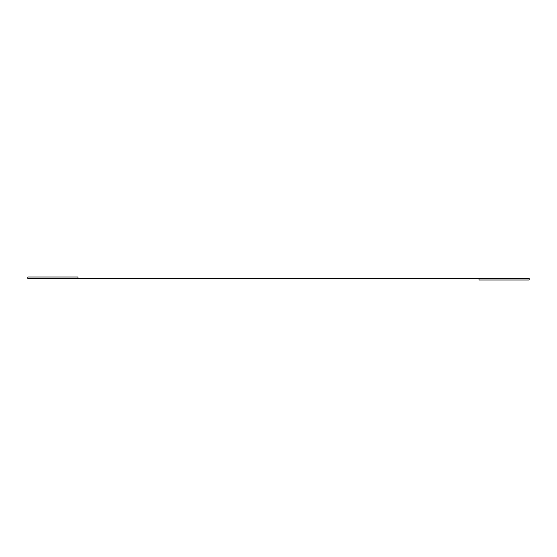 <?xml version="1.0" encoding="UTF-8"?>
<svg xmlns="http://www.w3.org/2000/svg" width="557" height="557" viewBox="0 0 557 557"><rect width="100%" height="100%" fill="white"/><g stroke="black" fill="none" stroke-linecap="round" stroke-linejoin="round"><path stroke-width="0.84" d="M529.15 279.976L529.15 278.848L479.02 278.848L479.02 279.976L529.15 279.976L479.02 279.976L479.02 278.848L529.15 278.848L529.15 279.976M27.85 278.618L27.85 278.152L27.85 278.618L52.915 278.848L479.02 278.848L27.85 278.618M529.15 278.848L529.15 278.368L504.085 278.152L27.85 278.152L27.85 277.024L27.85 278.152L504.085 278.152L529.15 278.368L529.15 278.848M77.98 278.152L77.98 277.024L27.85 277.024L77.98 277.024L77.98 278.152"/></g></svg>
